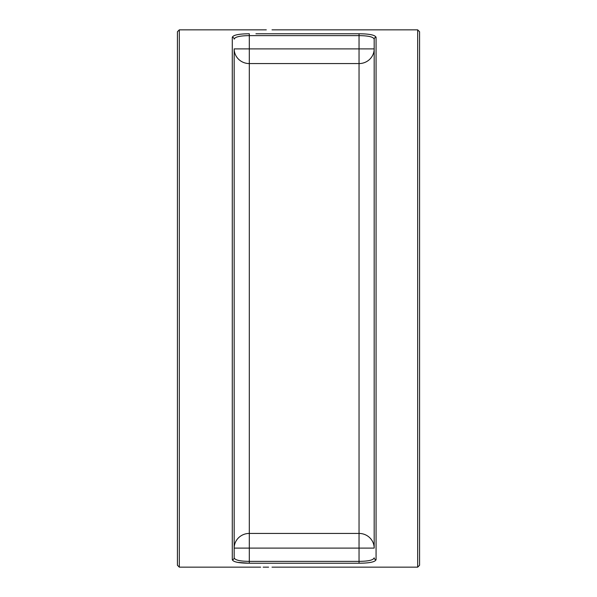 <?xml version="1.0" encoding="UTF-8"?>
<svg xmlns="http://www.w3.org/2000/svg" width="597" height="597" viewBox="0 0 597 597"><rect width="100%" height="100%" fill="white"/><g stroke="black" fill="none" stroke-linecap="round" stroke-linejoin="round"><path stroke-width="0.9" d="M417.691 29.85L417.691 567.15L419.579 565.255L419.579 31.745L417.691 29.85L309.85 29.85M177.421 298.5L177.421 565.255L179.309 567.15L179.309 29.85L177.421 31.745L177.421 298.5M298.5 29.85L272.016 29.85M260.665 29.85L179.309 29.85M237.696 562.389L249.307 563.232C238.882 563.158 233.211 561.978 232.285 559.688L232.285 37.312C233.211 35.022 238.882 33.842 249.307 33.768C238.882 33.842 233.211 35.022 232.285 37.312A1.895 1.836 -0 0 1 234.173 39.148C234.994 36.88 240.046 35.708 249.307 35.633L359.043 35.633C368.304 35.708 373.349 36.88 374.177 39.148A1.895 1.836 0 0 1 376.065 37.312C375.132 35.022 369.461 33.842 359.043 33.768L255.934 33.768M359.043 563.232L359.043 548.106L374.177 548.106A15.134 14.686 0 0 0 359.043 533.427L359.043 548.106L249.307 548.106L249.307 533.427A15.134 14.686 0 0 0 234.173 548.106L249.307 548.106L249.307 563.232L359.043 563.232C369.461 563.158 375.132 561.978 376.065 559.688A1.895 1.836 180 0 1 374.177 557.852C373.349 560.12 368.304 561.292 359.043 561.367L249.307 561.367C240.046 561.292 234.994 560.12 234.173 557.852L234.173 48.894A15.134 14.686 180 0 0 249.307 63.573L249.307 48.894L234.173 48.894M232.285 559.688A1.895 1.836 0 0 0 234.173 557.852L234.173 548.106M374.177 39.148L374.177 548.106M374.177 48.894L359.043 48.894L359.043 63.573A15.134 14.686 180 0 0 374.177 48.894M263.165 567.15L268.598 567.15M313.253 567.15L309.522 567.15M298.828 567.15L313.447 567.15M309.515 29.85L294.903 29.85M266.299 29.85L257.068 29.85M276.747 33.768L293.769 33.768M314.582 33.768L359.043 33.768L359.043 48.894L249.307 48.894L249.307 33.768M376.065 559.688L376.065 37.312M249.307 533.427L249.307 63.573L359.043 63.573L359.043 533.427L249.307 533.427M179.309 567.15L260.665 567.15M272.016 567.15L298.5 567.15M309.85 567.15L417.691 567.15M419.579 297.261L419.579 296.634M177.421 292.217L177.421 292.955"/></g></svg>
